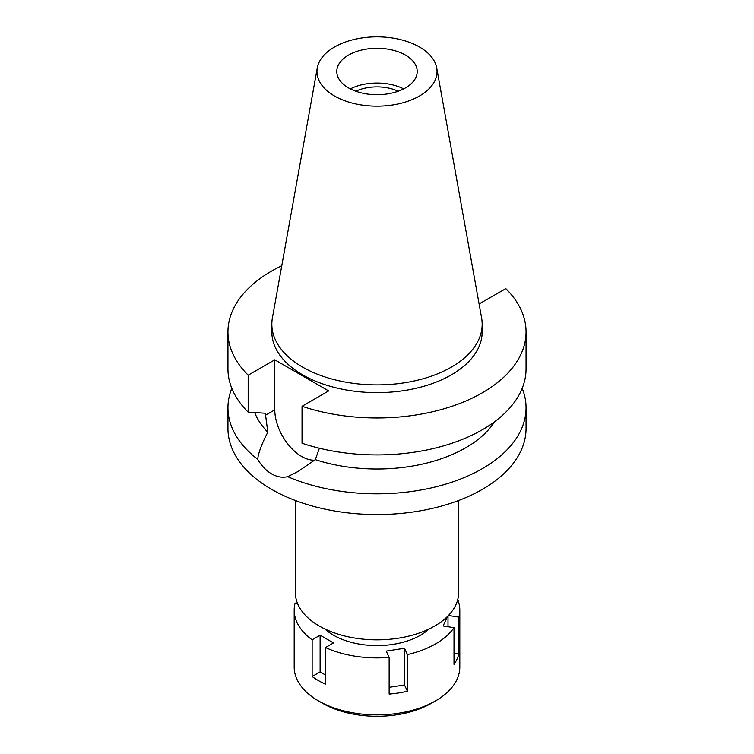 <?xml version="1.0" encoding="UTF-8"?>
<svg xmlns="http://www.w3.org/2000/svg" width="754" height="754" viewBox="0 0 754 754"><rect width="100%" height="100%" fill="white"/><g stroke="black" fill="none" stroke-linecap="round" stroke-linejoin="round"><path stroke-width="1.13" d="M419.45 96.022A60.037 34.665 180 0 1 351.194 102.808A60.037 34.665 180 0 1 317.283 67.935A60.037 34.665 180 0 1 334.55 47.002A60.037 34.665 180 0 1 397.085 38.84A60.037 34.665 180 0 1 436.717 67.935A60.037 34.665 180 0 1 419.45 96.022M436.717 67.935L481.608 317.924A105.164 60.716 180 0 1 482.164 324.182A105.164 60.716 180 0 1 451.363 367.123A105.164 60.716 180 0 1 336.755 380.28A105.164 60.716 180 0 1 271.836 324.182A105.164 60.716 180 0 1 272.392 317.924L317.283 67.935M348.555 55.089A40.216 23.223 0 0 0 336.784 71.507A40.216 23.223 0 0 0 361.609 92.959A40.216 23.223 0 0 0 405.445 87.926A40.216 23.223 0 0 0 417.216 71.507A40.216 23.223 0 0 0 392.391 50.056A40.216 23.223 0 0 0 348.555 55.089M350.337 88.897A40.216 23.223 180 0 1 403.663 88.897M398.206 91.243A33.6 19.397 0 0 0 355.794 91.243M295.38 500.505L295.38 592.701A81.62 47.125 0 0 0 345.766 636.244A81.62 47.125 0 0 0 434.719 626.027A81.62 47.125 0 0 0 458.621 592.701L458.621 500.505M287.689 476.669C282.401 477.904 277.038 476.98 271.6 473.898C266.228 470.741 261.581 465.887 257.67 459.337A149.056 86.06 180 0 1 227.944 407.773L227.944 428.498A149.056 86.06 0 0 0 319.96 508.007A149.056 86.06 0 0 0 482.4 489.355A149.056 86.06 0 0 0 526.056 428.498L526.056 407.773A149.056 86.06 180 0 1 482.4 468.62A149.056 86.06 180 0 1 287.689 476.669L298.235 471.391L315.323 459.648L319.385 448.234M227.944 407.773A149.056 86.06 180 0 1 231.808 388.319M257.67 459.337C258.443 452.664 261.827 443.625 267.821 432.231L265.587 415.171L274.786 409.865L274.786 359.828L248.17 375.19A149.056 86.06 180 0 1 227.944 331.911A149.056 86.06 180 0 1 271.6 271.063A149.056 86.06 180 0 1 281.77 265.71M314.682 460.157A38.096 21.989 60 0 1 301.713 456.509A38.096 21.989 60 0 1 274.786 409.865M254.692 412.579A125.39 72.393 0 0 0 267.821 432.231M522.192 388.319A149.056 86.06 180 0 1 526.056 407.773M315.323 459.648A125.39 72.393 0 0 0 465.67 447.81A125.39 72.393 0 0 0 494.605 421.74M479.092 303.928L505.83 288.631A149.056 86.06 180 0 1 526.056 331.911A149.056 86.06 180 0 1 482.4 392.768A149.056 86.06 180 0 1 302.034 406.293L328.65 390.93L274.786 359.828M302.034 406.293L302.034 443.248A149.056 86.06 0 0 0 482.4 429.723A149.056 86.06 0 0 0 526.056 368.866L526.056 331.911M271.836 324.182L271.836 331.911A105.164 60.716 0 0 0 336.755 388.008A105.164 60.716 0 0 0 451.363 374.851A105.164 60.716 0 0 0 482.164 331.911L482.164 324.182M227.944 331.911L227.944 368.866A149.056 86.06 0 0 0 248.17 412.146L265.587 413.249L265.587 415.171M248.17 375.19L248.17 412.146M447.556 616.404L443.107 625.971L454.012 627.658A82.808 47.813 180 0 1 435.558 643.897A82.808 47.813 180 0 1 407.433 654.557L404.512 648.261L386.227 651.088L389.149 657.384A82.808 47.813 180 0 1 325.521 647.535L333.504 642.926L320.12 635.198L312.137 639.807A82.808 47.813 180 0 1 294.192 610.09A82.808 47.813 180 0 1 295.087 603.077L297.528 603.454M457.763 599.534A82.808 47.813 180 0 1 459.808 610.09A82.808 47.813 180 0 1 458.913 617.102L448.451 615.49M324.917 628.987A61.517 35.513 0 0 0 420.496 635.198A61.517 35.513 0 0 0 429.083 628.987M389.149 687.337L404.512 684.962L407.433 691.258L407.433 654.557M404.512 684.962L404.512 648.261M389.149 657.384L389.149 694.085A82.808 47.813 180 0 0 407.433 691.258M312.137 639.807L312.137 676.517A82.808 47.813 180 0 0 325.521 684.246L325.521 647.535M294.192 610.09L294.192 667.073A82.808 47.813 0 0 0 318.442 700.881A82.808 47.813 0 0 0 435.558 700.881L435.558 700.881A82.808 47.813 0 0 0 459.808 667.073L459.808 610.09M454.012 627.658L454.012 664.368A82.808 47.813 180 0 0 458.913 653.812L458.913 617.102M454.012 653.049L458.913 653.812M448.008 626.734L448.008 615.943M431.373 703.293L435.558 700.881L431.373 703.293A76.889 44.392 0 0 1 322.627 703.293L318.442 700.881M312.137 676.517L320.12 671.908L320.12 635.198M325.521 675.028L320.12 671.908"/></g></svg>
